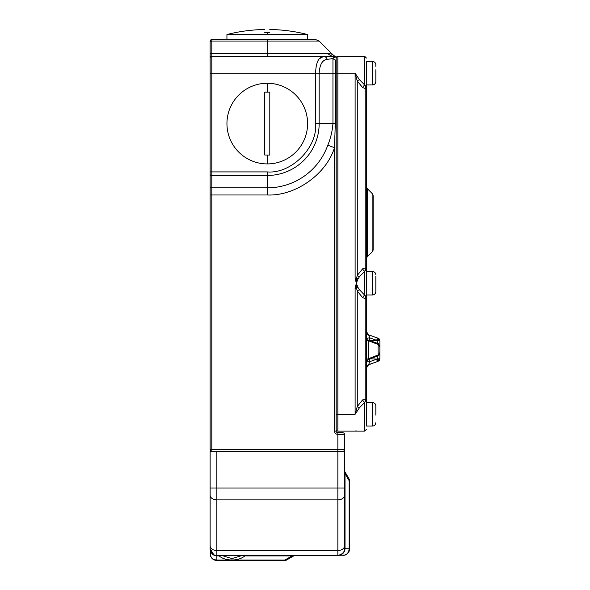 <?xml version="1.0" encoding="UTF-8"?>
<svg xmlns="http://www.w3.org/2000/svg" width="590" height="590" viewBox="0 0 590 590"><rect width="100%" height="100%" fill="white"/><g stroke="black" fill="none" stroke-linecap="round" stroke-linejoin="round"><path stroke-width="0.89" d="M210.136 73.175L315.598 73.175L315.598 123.583C317.759 147.493 291.18 174.072 267.27 171.911L210.136 171.911L210.136 186.661L210.136 41.241A1.681 1.681 0 0 1 211.817 39.567L315.598 39.567L267.27 39.567L307.604 39.567L307.604 34.522C295.199 31.373 282.595 29.699 269.792 29.5L269.792 29.588M211.817 451.269L211.817 194.98L267.27 194.98L267.27 187.849A64.266 64.266 0 0 0 327.775 145.243L334.493 147.648L334.493 431.106C334.707 433.134 335.828 434.255 337.849 434.469L337.849 449.587L210.136 449.587A1.681 1.681 0 0 0 211.817 451.269A1.681 1.681 0 0 1 210.136 449.587L210.136 186.661A1.681 1.187 0 0 0 211.817 187.849L211.817 175.473L267.27 175.473L267.27 187.849L211.817 187.849L211.817 194.98L210.136 194.98M210.136 54.605A1.681 1.187 0 0 1 211.817 53.417L327.775 53.417A10.082 9.492 -90 0 0 334.493 56.367C335.511 56.581 335.511 56.581 334.493 56.367C335.511 56.581 335.511 56.581 334.493 56.367L211.817 56.367A1.681 1.681 0 0 0 210.136 58.049A1.681 1.681 0 0 1 211.817 56.367L211.817 41.042A1.681 1.187 0 0 0 210.136 42.229M323.63 56.367L319.065 58.911M318.866 59.184L318.04 60.571M316.306 65.822L316.048 67.245M312.081 39.567L308.032 39.567M327.775 53.417C330.599 53.764 332.325 54.236 332.952 54.826L319.161 41.042L267.27 41.042L267.27 39.567L211.817 39.567L211.817 41.042L267.27 41.042L267.27 56.367M267.27 171.911L267.27 175.473A51.891 51.891 0 0 0 319.161 123.583L319.161 73.175L315.598 73.175C315.916 62.599 318.6 56.994 323.652 56.367A5.045 3.901 90 0 1 327.214 59.361L332.952 58.572L333.461 57.208A5.045 4.58 -90 0 0 330.924 56.367M335.29 56.566L332.952 54.826M333.468 57.223L333.402 57.879M333.262 58.159L332.952 58.572A10.082 8.024 180 0 0 335.29 59.959L335.29 73.175L336.167 73.175L336.167 58.049A1.681 1.681 0 0 0 334.493 56.367L335.068 57.628A10.082 7.803 138 0 1 333.461 57.208L334.493 56.367A1.681 1.681 0 0 1 336.167 58.049L336.167 414.298L337.849 414.298L337.849 431.106L364.738 431.106L366.42 429.424M332.952 58.572L332.952 73.175L319.161 73.175C319.699 64.531 322.383 59.929 327.214 59.361M327.775 145.243C330.606 138.429 332.325 131.209 332.952 123.583L315.598 123.583M284.859 560.5L284.859 560.05A3.363 2.198 60 0 0 286.541 560.05A3.363 3.363 0 0 1 284.859 560.5L216.862 560.5C212.82 560.139 210.578 557.897 210.136 553.781C210.578 557.624 212.82 559.711 216.862 560.05L216.862 555.905C212.835 555.529 210.593 553.14 210.136 548.737A6.719 6.719 0 0 0 216.862 555.456L337.849 555.456A6.719 6.719 0 0 0 344.575 548.737L344.575 451.269L337.849 451.269L337.849 488.004L216.862 488.004L216.862 451.269L337.849 451.269L337.849 449.587L344.575 449.587L344.575 434.469L337.849 434.469L337.849 432.787A1.681 1.681 0 0 1 336.167 431.106L336.167 73.175L355.114 73.175L359.435 79.68L366.42 86.693L366.42 61.412L366.42 421.076M335.29 123.583L332.952 123.583L332.952 73.175L335.29 73.175L335.29 123.583L334.493 147.648C326.292 174.36 295.184 196.264 267.27 194.98M344.575 449.587A1.681 1.681 0 0 1 342.893 451.269A1.681 1.681 0 0 0 344.575 449.587M337.849 432.787L342.893 432.787A1.681 1.681 0 0 1 344.575 434.469M365.616 296.291A3.363 2.154 82.8 0 0 365.217 298.555L362.577 297.603A3.363 1.829 129.5 0 1 364.738 295.207L366.42 296.748L365.217 298.555L366.161 297.825M366.42 259.076A3.363 3.363 0 0 1 367.4 256.702L367.4 188.763L372.157 193.513L367.4 188.763A3.363 3.363 0 0 1 366.42 186.388M367.4 256.702L372.157 251.945A3.363 3.363 0 0 0 373.138 249.57L373.138 195.895A3.363 3.363 0 0 0 372.157 193.513A3.363 3.363 0 0 1 373.138 195.895M366.42 86.693L365.217 88.5L362.577 87.549A3.363 1.829 129.5 0 1 364.738 85.152L364.738 56.367L355.114 56.367L357.348 56.684M357.997 278.996L356.338 283.23L357.997 287.463L359.435 289.734L364.738 295.207L364.738 271.245L359.435 276.725L357.997 278.996A3.363 0.745 -151.3 0 1 356.552 278.148L357.275 275.419L362.577 268.848A3.363 1.829 -129.5 0 0 364.738 271.245L366.42 269.704L366.154 268.605M365.616 86.236A3.363 2.154 82.8 0 0 365.217 88.5L366.161 87.77M359.435 407.793L355.114 414.298L357.275 406.495A3.363 1.18 -153.4 0 0 359.435 407.793L364.738 402.321A3.363 1.829 50.5 0 1 362.577 399.924L365.217 398.98L366.42 400.78L366.154 399.681M366.42 400.78L365.616 401.237A3.363 2.154 -82.8 0 1 365.217 398.98L365.217 298.555M362.577 268.848L365.217 267.904L366.42 269.704M362.577 297.603L357.275 291.032L357.275 406.495L362.577 399.924M365.217 88.5L365.217 267.904A3.363 2.154 -82.8 0 0 365.616 270.161M362.577 87.549L357.275 80.978L355.114 73.175L355.114 278.148L356.552 278.148L356.338 283.23L355.114 288.311L355.114 414.298L337.849 414.298L337.849 56.367A1.681 1.681 0 0 0 336.167 58.049M355.114 56.367L337.849 56.367M336.167 429.424A1.681 1.681 0 0 0 337.849 431.106M359.435 289.734A3.363 1.18 153.4 0 0 357.275 291.032L356.552 288.311L355.114 288.311M355.114 278.148L356.338 283.23L356.552 288.311A3.363 0.745 151.3 0 1 357.997 287.463M359.435 79.68A3.363 1.18 153.4 0 0 357.275 80.978L357.275 275.419A3.363 1.18 -153.4 0 0 359.435 276.725M242.254 555.456L231.981 558.56L221.707 555.456M344.575 473.571L345.025 473.571L345.025 471.889L345.025 548.737C344.649 552.764 342.252 555.006 337.849 555.456L345.46 554.947M210.652 556.348L210.136 548.737L210.615 556.267M210.66 556.37L212.208 558.627M214.354 560.013L216.862 560.5L216.862 560.05L284.859 560.05L292.028 555.905L244.813 555.905A1.681 1.283 -132.7 0 1 244.009 555.456M344.892 471.735L349.162 479.058A3.363 3.363 0 0 1 349.612 480.739L349.162 480.739A3.363 2.198 -30 0 0 349.162 479.058M210.136 495.135A6.719 4.75 0 0 0 216.862 499.885L216.862 488.004L210.136 488.004L210.136 548.737L210.136 451.269L216.862 451.269M344.575 470.208A3.363 3.363 3.2 0 0 345.025 471.889M217.894 555.456L219.156 555.905L216.862 555.905L216.862 550.536A6.719 4.75 180 0 1 210.136 545.787M219.959 555.456A1.681 1.283 132.7 0 1 219.156 555.905C222.216 558.546 226.494 559.91 231.981 560.013L231.981 558.56M246.074 555.456L244.813 555.905C241.753 558.546 237.475 559.91 231.981 560.013M213.779 554.711L210.136 548.737L210.601 551.355M210.623 551.421L213.853 555.153M214.377 555.404L216.825 555.905M349.132 551.244L349.612 548.737L349.612 480.739M210.298 550.205L210.202 549.644M286.541 560.05L293.709 555.905L292.028 555.905L292.028 555.456M293.864 555.78L293.709 555.905A3.363 3.363 93.2 0 1 295.391 555.456M343.874 551.724L343.469 552.432M339.316 555.301L338.763 555.397M341.617 554.305L337.849 555.456L340.467 554.998M340.533 554.969L344.265 551.746M344.516 551.222L345.025 548.774M342.901 555.456L342.901 555.456C346.736 555.02 348.823 552.778 349.162 548.737L349.612 548.737C349.251 552.778 347.009 555.02 342.893 555.456L345.467 554.947L347.739 553.391M375.491 337.281L368.632 334.869A3.363 3.341 -0 0 1 366.42 331.728M368.632 334.781A3.363 3.363 180 0 1 366.42 331.624L368.632 334.781M379.864 355.844L379.864 358.602L378.094 361.309L377.748 361.441L377.172 359.067L379.864 358.602L379.864 343.749M366.862 338.712A3.363 1.667 180 0 1 369.783 337.871L368.632 334.869L378.094 338.247L379.864 340.961L378.094 340.511A1.681 0.819 -68.3 0 0 378.138 338.262L378.138 338.262A1.681 0.819 -68.3 0 0 378.094 338.247M377.29 337.937L376.715 340.349L377.172 340.467L377.172 343.24M366.42 367.806A3.363 3.341 180 0 1 368.632 364.664L366.42 367.924M366.84 360.785A3.363 1.689 180 0 0 369.783 361.655L368.632 364.664L377.298 361.604L376.715 359.185L369.783 361.655L369.783 359.185A3.363 1.689 0 0 1 368.993 359.14M366.42 360.475A3.363 1.984 180 0 1 368.632 358.617L366.42 362.422M366.42 338.955A3.363 2.006 180 0 0 368.632 340.836L368.632 358.617L378.094 354.981L379.864 352.51L379.864 346.972L377.748 344.287L368.632 340.836L366.42 337.045M378.094 361.309A1.681 0.819 -111.5 0 0 378.131 361.294L375.933 362.105M377.748 355.18L377.74 356.036L378.5 355.637L378.094 354.981L378.094 344.486L378.5 343.845L379.864 346.972L379.864 340.961C379.451 339.161 378.876 338.262 378.138 338.262L377.762 338.114L377.172 340.467L378.094 340.511M369.783 337.871L376.715 340.349L369.783 340.349L369.783 337.871M377.172 356.242L377.172 359.067L369.783 358.868M379.864 358.602L379.318 360.357L378.131 361.294A1.681 0.819 -111.5 0 0 378.094 359.03M377.748 344.287L377.74 343.446L377.298 343.284L377.29 344.103M378.5 343.845L377.74 343.446M377.74 356.036L368.691 359.244M377.29 355.364L377.298 356.19M375.83 66.449L375.83 64.767C375.624 62.732 374.503 61.611 372.467 61.412C374.503 61.611 375.624 62.732 375.83 64.767M366.42 84.938L372.467 84.938C374.503 84.731 375.624 83.61 375.83 81.575L375.83 69.797M375.83 415.124L375.83 405.898C375.624 403.862 374.503 402.741 372.467 402.535C374.503 402.741 375.624 403.862 375.83 405.898M366.42 426.061L366.42 402.535L372.467 402.535L372.467 426.061C374.503 425.862 375.624 424.741 375.83 422.706C375.624 424.741 374.503 425.862 372.467 426.061L366.42 426.061M375.83 276.135L375.83 291.63C375.624 293.665 374.503 294.786 372.467 294.993L372.467 271.466C374.503 271.666 375.624 272.786 375.83 274.822C375.624 272.786 374.503 271.666 372.467 271.466L366.42 271.466L366.42 294.993L372.467 294.993C374.503 294.786 375.624 293.665 375.83 291.63M267.27 163.917A40.334 40.334 0 0 0 307.604 123.583A40.334 40.334 0 0 0 267.27 83.256A40.334 40.334 0 0 0 226.944 123.583A40.334 40.334 0 0 0 267.27 163.917L267.27 155.059L264.755 155.03L264.755 92.143L269.792 92.143L269.792 155.03L267.27 155.059M264.755 92.696L264.755 92.143M226.944 39.567L226.944 34.522L307.604 34.522M269.792 32.546C269.792 28.475 269.792 28.475 269.792 32.546L264.755 32.546C264.755 28.475 264.755 28.475 264.755 32.546M210.136 41.241A1.681 1.681 0 0 1 211.817 39.567M210.136 174.286A1.681 1.187 0 0 0 211.817 175.473L211.817 56.367M336.167 431.106L334.493 431.106M364.738 402.321L364.738 431.106M372.157 251.945L372.157 193.513M344.575 495.135A6.719 4.75 0 0 1 337.849 499.885L337.849 550.536L216.862 550.536L216.862 499.885L337.849 499.885L337.849 488.004L344.575 488.004M337.849 555.456L337.849 550.536A6.719 4.75 0 0 0 344.575 545.787M345.025 473.571L349.162 480.739L349.162 548.737L344.575 548.737M369.783 340.6L369.783 340.349A3.363 1.667 180 0 0 369.156 340.378M375.83 81.575C375.624 83.61 374.503 84.731 372.467 84.938L372.467 61.412L366.42 61.412M267.27 83.256L267.27 92.114M267.27 34.522L267.27 32.531M319.161 41.042L315.598 39.567M364.738 56.367L366.42 58.049L364.738 56.367M356.242 430.914L355.114 431.106M375.86 362.135L368.632 364.768M377.762 338.114L375.742 337.369M377.755 361.434L377.298 361.604M377.298 343.284L368.684 340.216M378.5 355.637L379.864 352.51M226.944 34.522C239.348 31.373 251.952 29.699 264.755 29.5"/></g></svg>
